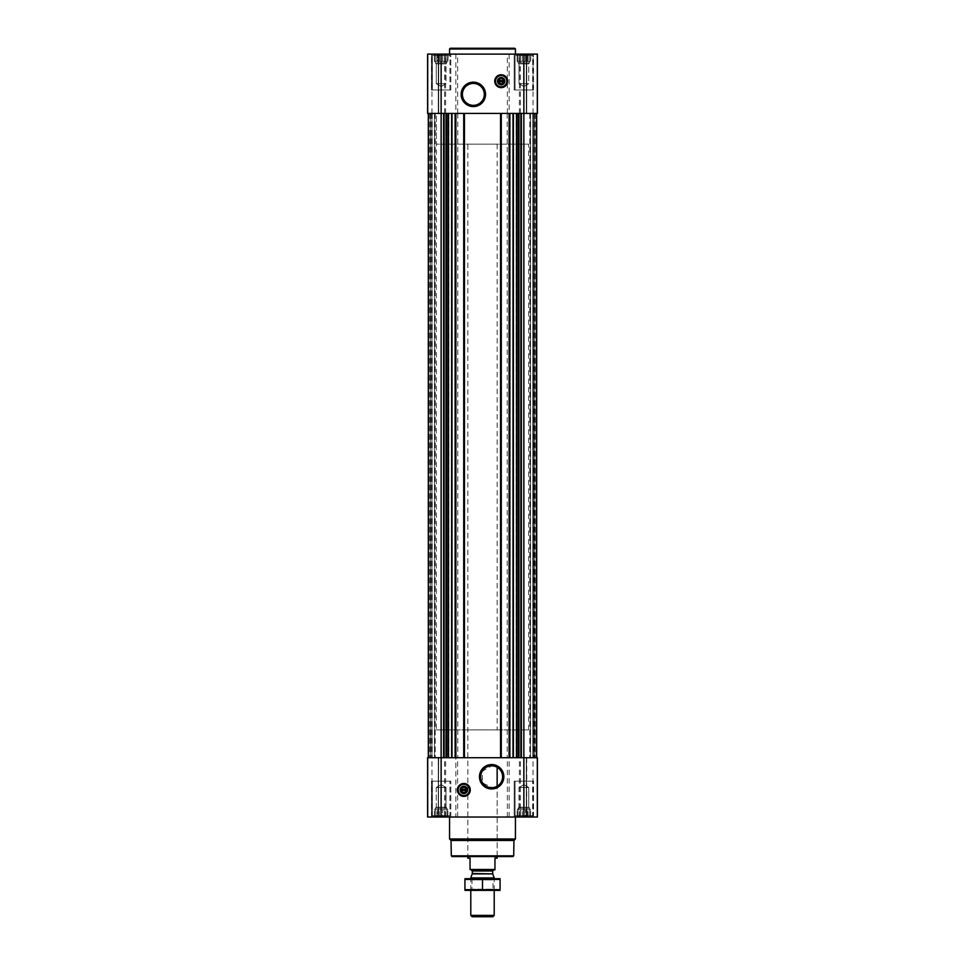 <?xml version="1.0" encoding="UTF-8"?>
<svg xmlns="http://www.w3.org/2000/svg" width="965" height="965" viewBox="0 0 965 965"><rect width="100%" height="100%" fill="white"/><g stroke="black" fill="none" stroke-linecap="round" stroke-linejoin="round"><path stroke-width="0.72" stroke-dasharray="4.83 3.62" d="M496.637 767.006L497.144 767.296A10.941 10.941 0 0 1 497.144 786.234L492.391 787.681L482.645 782.977L482.126 771.361L491.655 765.812M492.801 765.872L495.154 766.391M516.77 54.112L530.967 54.112L516.77 54.112M518.012 54.305L520.485 54.305L518.012 54.305L518.012 61.434L518.012 54.703L518.012 61.434L517.107 61.434L517.107 54.305L517.107 61.434L519.58 61.434L519.58 54.703L520.485 54.305L522.294 54.703L519.58 54.703L519.58 61.434L520.485 61.434L520.485 54.305L523.862 54.305L520.485 54.305L520.485 61.434L522.294 61.434L522.294 54.703L523.862 54.305L525.442 54.703L522.294 54.703L522.294 61.434L523.862 61.434L523.862 54.305L527.252 54.305L523.862 54.305L523.862 61.434L525.442 61.434L525.442 54.703L527.252 54.305L525.442 54.703L525.442 61.434L527.252 61.434L527.252 54.305L529.725 54.305L527.252 54.305L527.252 61.434L528.157 61.434L528.157 54.703L529.725 54.305L528.157 54.703L528.157 61.434L529.725 61.434L529.725 54.305L530.629 54.305L529.725 54.703L529.725 61.434L529.725 54.703L530.629 54.305L529.725 54.703L529.725 61.434L530.629 61.434L530.967 54.112L530.629 61.434L518.012 61.434L518.012 54.305L518.012 61.434L529.725 61.434L518.012 61.434L518.012 54.703L518.012 61.434L517.107 61.434L519.58 61.434L519.58 54.703L519.58 61.434L520.485 61.434L520.485 54.305L520.485 61.434L522.294 61.434L522.294 54.703L522.294 61.434L523.862 61.434L523.862 54.305L523.862 61.434L525.442 61.434L525.442 54.703L525.442 61.434L527.252 61.434L527.252 54.305L527.252 61.434L528.157 61.434L528.157 54.703L528.157 61.434L529.725 61.434L529.725 54.305L529.725 61.434L529.725 54.703L529.725 61.434L530.629 61.434L518.012 61.434L518.012 54.305M434.033 54.112L448.23 54.112L434.033 54.112M435.275 54.305L437.748 54.305L435.275 54.305L435.275 61.434L435.275 54.703L435.275 61.434L434.371 61.434L434.371 54.305L434.371 61.434L436.843 61.434L436.843 54.703L437.748 54.305L439.558 54.703L436.843 54.703L436.843 61.434L437.748 61.434L437.748 54.305L441.138 54.305L437.748 54.305L437.748 61.434L439.558 61.434L439.558 54.703L441.138 54.305L442.706 54.703L439.558 54.703L439.558 61.434L441.138 61.434L441.138 54.305L444.515 54.305L441.138 54.305L441.138 61.434L442.706 61.434L442.706 54.703L444.515 54.305L442.706 54.703L442.706 61.434L444.515 61.434L444.515 54.305L446.988 54.305L444.515 54.305L444.515 61.434L445.42 61.434L445.42 54.703L446.988 54.305L445.42 54.703L445.42 61.434L446.988 61.434L446.988 54.305L447.893 54.305L446.988 54.703L446.988 61.434L446.988 54.703L447.893 54.305L446.988 54.703L446.988 61.434L447.893 61.434L448.23 54.112L447.893 61.434L435.275 61.434L435.275 54.305L435.275 61.434L446.988 61.434L435.275 61.434L435.275 54.703L435.275 61.434L434.371 61.434L436.843 61.434L436.843 54.703L436.843 61.434L437.748 61.434L437.748 54.305L437.748 61.434L439.558 61.434L439.558 54.703L439.558 61.434L441.138 61.434L441.138 54.305L441.138 61.434L442.706 61.434L442.706 54.703L442.706 61.434L444.515 61.434L444.515 54.305L444.515 61.434L445.42 61.434L445.42 54.703L445.42 61.434L446.988 61.434L446.988 54.305L446.988 61.434L446.988 54.703L446.988 61.434L447.893 61.434L435.275 61.434L435.275 54.305M520.485 816.836L523.862 816.836L518.012 816.836L520.485 816.836L520.485 809.707L530.629 809.707L517.107 809.707L530.629 809.707L519.58 809.707L520.485 809.707L520.485 816.836M518.012 816.426L519.58 816.426L516.77 817.029L530.967 817.029L516.77 817.029L530.967 817.029L516.77 817.029L518.012 816.426L518.012 808.248L529.725 808.248L518.012 808.248L529.725 808.248L518.012 808.248L519.001 807.247L519.001 787.452L528.736 787.452L519.001 787.452L528.736 787.452L519.001 787.452L519.001 807.247L528.736 807.247L519.001 807.247L528.736 807.247L519.001 807.247L518.012 809.707L517.107 809.707L529.725 809.707L518.012 809.707L518.012 816.426M525.442 816.426L522.294 816.426L528.157 816.426L525.442 816.426L525.442 809.707L525.442 816.426M529.725 816.836L527.252 816.836L530.629 816.836L529.725 816.836L529.725 808.248L528.736 807.247L528.736 787.452L523.862 784.642L528.736 787.452L528.736 807.247L529.725 808.248L529.725 816.426L530.629 816.836L529.725 816.426L529.725 809.707L529.725 816.836M437.748 816.836L441.138 816.836L435.275 816.836L437.748 816.836L437.748 809.707L447.893 809.707L434.371 809.707L447.893 809.707L436.843 809.707L437.748 809.707L437.748 816.836M435.275 816.426L436.843 816.426L434.033 817.029L448.23 817.029L434.033 817.029L448.23 817.029L434.033 817.029L435.275 816.426L435.275 809.707L434.371 809.707L446.988 809.707L435.275 809.707L435.275 808.248L446.988 808.248L435.275 808.248L446.988 808.248L435.275 808.248L436.264 807.247L436.264 787.452L445.999 787.452L436.264 787.452L445.999 787.452L436.264 787.452L436.264 807.247L445.999 807.247L436.264 807.247L445.999 807.247L436.264 807.247L435.275 808.248L435.275 816.426M442.706 816.426L439.558 816.426L445.42 816.426L442.706 816.426L442.706 809.707L442.706 816.426M446.988 816.836L444.515 816.836L447.893 816.836L446.988 816.836L446.988 808.248L445.999 807.247L445.999 787.452L441.138 784.642L445.999 787.452L445.999 807.247L446.988 808.248L446.988 816.426L447.893 816.836L446.988 816.426L446.988 809.707L446.988 816.836M523.862 817.029L427.592 817.029L427.592 757.718L427.592 817.029L427.592 757.718L441.138 757.718L428.315 757.718L431.91 757.718L428.315 757.718L428.315 113.412L428.315 757.718L428.315 113.412L428.315 757.718L428.315 113.412L428.315 757.718L428.315 113.412L441.138 113.412L441.138 54.112L427.592 54.112L427.592 113.412L427.592 54.112L427.592 113.412L446.53 113.412L428.315 113.412L430.004 113.412L428.315 113.412L428.315 757.718L537.409 757.718L533.766 757.718L537.409 757.718L537.409 817.029L537.409 757.718L537.409 817.029L523.862 817.029L523.862 113.412L536.685 113.412L526.287 113.412L536.685 113.412L534.996 113.412L536.685 113.412L536.685 757.718M438.52 113.412L431.982 113.412L438.52 113.412L438.713 54.112L431.982 54.112L438.52 54.112L438.52 113.412M430.294 113.412L435.203 113.412L430.294 113.412L430.294 757.718L430.294 113.412M434.467 113.412L435.203 113.412L434.467 113.412L434.467 757.718L435.203 757.718L430.595 757.718L434.467 757.718L434.467 113.412M526.48 113.412L533.018 113.412L526.48 113.412L526.287 54.112L533.018 54.112L526.48 54.112L526.48 113.412M534.707 113.412L529.797 113.412L534.707 113.412L534.707 757.718L534.707 113.412M530.533 113.412L529.797 113.412L530.533 113.412L530.533 757.718L529.797 757.718L534.405 757.718L530.533 757.718L530.533 113.412M438.713 757.718L431.982 757.718L438.713 757.718L438.279 817.029L438.713 757.718M526.721 757.718L533.018 757.718L526.287 757.718L526.721 817.029L526.721 757.718M509.122 817.029L509.11 113.412L518.47 113.412L446.53 113.412L455.154 113.412L455.154 757.718M463.719 113.412L464.672 113.412L464.672 757.718L464.672 113.412L454.937 113.412L454.937 757.718L454.937 113.412L510.063 113.412L510.063 757.718L510.063 113.412L500.328 113.412L500.328 757.718L500.328 113.412L501.281 113.412L463.719 113.412L463.719 757.718L464.672 757.718L454.937 757.718L510.063 757.718L463.719 757.718M431.234 757.718L432.199 757.718L431.234 757.718M431.91 757.718L431.91 113.412L431.91 757.718M518.977 757.718L521.389 757.718L518.977 757.718L518.47 113.412L521.389 113.412L518.977 113.412M533.44 757.718L532.801 757.718L533.766 757.718L533.44 113.412L532.801 113.412L532.801 757.718L532.801 113.412L532.801 757.718L532.801 113.412L536.986 113.412L533.44 113.412L533.44 757.718M428.014 817.029L438.279 817.029L428.014 817.029L428.014 757.718L428.014 817.029M438.52 817.029L431.982 817.029L438.52 817.029L438.52 757.718L438.52 817.029M526.48 817.029L533.018 817.029L526.48 817.029L526.48 757.718L526.48 817.029M431.464 817.029L450.8 817.029L431.464 817.029L450.8 817.029L431.464 817.029L431.464 781.155L450.8 781.155L431.464 781.155L450.8 781.155L431.464 781.155L431.464 817.029M514.2 817.029L533.536 817.029L514.2 817.029L533.536 817.029L514.2 817.029L514.2 781.155L533.536 781.155L514.2 781.155L533.536 781.155L514.2 781.155L514.2 817.029M449.557 817.029L515.443 817.029L449.557 817.029M428.315 113.412L428.315 757.718M536.685 113.412L523.862 113.412L537.409 113.412L537.409 54.112L441.138 54.112M435.203 113.412L435.203 757.718L435.203 113.412M432.199 113.412L432.199 757.718L432.199 113.412M536.383 113.412L533.09 113.412L536.383 113.412L536.383 757.718L536.383 113.412M529.797 113.412L529.797 757.718L529.797 113.412M501.281 113.412L501.281 757.718M441.138 817.029L441.138 113.412L455.878 113.412L455.878 817.029M455.878 54.112L455.878 113.412L455.154 113.412M509.122 54.112L509.122 113.412L523.862 113.412L523.862 54.112M428.014 54.112L438.279 54.112L428.014 54.112L428.014 113.412L428.014 54.112M537.409 113.412L537.409 54.112L537.409 113.412M431.464 54.112L450.8 54.112L431.464 54.112L450.8 54.112L431.464 54.112L431.464 89.986L450.8 89.986L431.464 89.986L450.8 89.986L431.464 89.986L431.464 54.112M514.2 54.112L533.536 54.112L514.2 54.112L533.536 54.112L514.2 54.112L514.2 89.986L533.536 89.986L514.2 89.986L533.536 89.986L514.2 89.986L514.2 54.112M515.443 54.112L449.557 54.112L515.443 54.112M512.958 856.57L452.042 856.57M467.856 144.159L497.144 144.159L467.856 144.159L467.856 856.57L497.144 856.57L467.856 856.57L467.856 729.902L497.144 729.902L467.856 729.902M513.694 855.834L451.306 855.834M513.959 840.479L451.041 840.479M515.443 838.995L449.557 838.995M463.827 783.496A6.441 6.441 0 0 1 469.412 793.158A6.441 6.441 0 0 1 458.254 793.158A6.441 6.441 0 0 1 463.827 783.496M463.827 784.087A5.862 5.862 0 0 1 468.906 792.868A5.862 5.862 0 0 1 458.761 792.868A5.862 5.862 0 0 1 463.827 784.087M463.827 786.668A3.269 3.269 0 0 1 466.662 791.565A3.269 3.269 0 0 1 461.005 791.565A3.269 3.269 0 0 1 463.827 786.668M461.367 790.528L466.288 790.528M466.288 789.358L461.367 789.358M515.081 781.155L532.656 781.155L515.081 781.155L532.656 781.155L515.081 781.155L515.081 815.715L532.656 815.715L515.081 815.715L532.656 815.715L515.081 815.715L515.081 781.155M432.344 781.155L449.919 781.155L432.344 781.155L449.919 781.155L432.344 781.155L432.344 815.715L449.919 815.715L432.344 815.715L449.919 815.715L432.344 815.715L432.344 781.155M515.841 817.029L531.896 817.029L515.841 817.029L515.081 815.715L515.841 817.029L531.896 817.029L515.841 817.029M433.104 817.029L449.159 817.029L433.104 817.029L432.344 815.715L433.104 817.029L449.159 817.029L433.104 817.029M517.107 816.836L517.107 809.707L517.107 816.836M519.58 816.426L519.58 809.707L519.58 816.426M522.294 816.426L522.294 809.707L522.294 816.426M523.862 816.836L523.862 809.707L523.862 816.836M527.252 816.836L527.252 809.707L527.252 816.836M528.157 816.426L528.157 809.707L528.157 816.426M530.629 816.836L530.629 809.707L530.629 816.836M434.371 816.836L434.371 809.707L434.371 816.836M436.843 816.426L436.843 809.707L436.843 816.426M439.558 816.426L439.558 809.707L439.558 816.426M441.138 816.836L441.138 809.707L441.138 816.836M444.515 816.836L444.515 809.707L444.515 816.836M445.42 816.426L445.42 809.707L445.42 816.426M447.893 816.836L447.893 809.707L447.893 816.836M435.275 816.836L435.275 809.707L435.275 816.836M518.012 816.836L518.012 809.707L518.012 816.836M515.443 48.986L449.557 48.986M514.719 48.25L450.281 48.25M473.345 83.436A10.941 10.941 0 0 1 482.826 99.853A10.941 10.941 0 0 1 463.863 99.853A10.941 10.941 0 0 1 473.345 83.436M501.173 74.751A6.441 6.441 0 0 1 506.746 84.413A6.441 6.441 0 0 1 495.588 84.413A6.441 6.441 0 0 1 501.173 74.751M501.173 75.342A5.862 5.862 0 0 1 506.239 84.124A5.862 5.862 0 0 1 496.094 84.124A5.862 5.862 0 0 1 501.173 75.342M501.173 77.936A3.269 3.269 0 0 1 503.995 82.833A3.269 3.269 0 0 1 498.338 82.833A3.269 3.269 0 0 1 501.173 77.936M498.712 81.784L503.633 81.784M503.633 80.614L498.712 80.614M515.081 89.986L532.656 89.986L515.081 89.986L532.656 89.986L515.081 89.986L515.081 55.427L532.656 55.427L515.081 55.427L532.656 55.427L515.081 55.427L515.841 54.112L531.896 54.112L515.841 54.112L531.896 54.112L515.841 54.112L515.081 55.427L515.081 89.986M432.344 89.986L449.919 89.986L432.344 89.986L449.919 89.986L432.344 89.986L432.344 55.427L449.919 55.427L432.344 55.427L449.919 55.427L432.344 55.427L433.104 54.112L449.159 54.112L433.104 54.112L449.159 54.112L433.104 54.112L432.344 55.427L432.344 89.986M519.001 83.69L528.736 83.69L519.001 83.69L519.001 63.883L528.736 63.883L519.001 63.883L518.012 62.894L529.725 62.894L518.012 62.894L518.012 61.434L529.725 61.434L518.012 61.434L518.012 62.894L529.725 62.894L518.012 62.894L519.001 63.883L528.736 63.883L519.001 63.883L519.001 83.69L528.736 83.69L519.001 83.69L523.862 86.5L519.001 83.69M436.264 83.69L445.999 83.69L436.264 83.69L436.264 63.883L445.999 63.883L436.264 63.883L435.275 62.894L446.988 62.894L435.275 62.894L435.275 61.434L446.988 61.434L435.275 61.434L435.275 62.894L446.988 62.894L435.275 62.894L436.264 63.883L445.999 63.883L436.264 63.883L436.264 83.69L445.999 83.69L436.264 83.69L441.138 86.5L436.264 83.69M436.373 729.902L528.627 729.902L436.373 729.902L436.373 113.412L528.627 113.412L436.373 113.412L528.627 113.412L436.373 113.412L436.373 144.159L528.627 144.159L436.373 144.159M470.052 869.477L494.949 869.477L470.052 869.887L470.052 858.175L467.856 858.175M471.222 869.887L493.778 869.887L471.222 869.887M494.949 869.477L494.949 858.175L497.144 858.175M492.862 916.75L472.138 916.75M494.213 915.399L470.787 915.399M494.213 877.921L470.787 877.921M470.787 890.393L470.787 878.681L494.213 878.681L470.787 878.681L471.969 879.863L493.031 879.863L471.969 879.863L471.969 889.199L493.031 889.199L471.969 889.199L470.787 890.393L494.213 890.393L470.787 890.393M500.003 890.393L464.997 890.393M500.075 889.646L500.075 879.429L464.925 879.429L464.925 889.646L500.075 889.646M482.5 889.646L482.5 879.429M500.003 878.681L464.997 878.681M438.279 817.029L438.279 757.718L438.279 817.029M444.588 817.029L444.588 757.718M445.613 817.029L445.613 757.718M457.639 817.029L457.639 757.718M507.361 817.029L507.361 757.718M519.387 817.029L519.387 757.718M520.412 817.029L520.412 757.718M536.986 817.029L536.986 757.718L536.986 817.029M443.611 113.412L443.611 757.718M444.117 113.412L444.117 757.718M446.023 113.412L446.023 757.718M446.53 113.412L446.53 757.718M448.52 113.412L448.52 757.718M448.942 113.412L448.942 757.718M457.784 113.412L457.784 757.718M507.216 113.412L507.216 757.718M509.846 113.412L509.846 757.718M516.058 113.412L516.058 757.718M516.48 113.412L516.48 757.718M518.47 113.412L518.47 757.718M520.883 113.412L520.883 757.718M521.389 113.412L521.389 757.718M429.051 113.412L429.051 757.718L429.051 113.412M430.004 113.412L430.004 757.718L430.004 113.412M430.595 113.412L430.595 757.718L430.595 113.412M428.496 113.412L428.496 757.718L428.496 113.412M431.56 113.412L431.56 757.718L431.56 113.412M428.617 113.412L428.617 757.718L428.617 113.412M533.09 113.412L533.09 757.718L533.09 113.412M536.504 113.412L536.504 757.718L536.504 113.412M535.949 113.412L535.949 757.718L535.949 113.412M534.996 113.412L534.996 757.718L534.996 113.412M534.405 113.412L534.405 757.718L534.405 113.412M509.411 113.412L509.411 757.718M509.773 113.412L509.773 757.718M509.339 113.412L509.339 757.718M501.064 113.412L501.064 757.718M500.618 113.412L500.618 757.718M500.992 113.412L500.992 757.718M464.008 113.412L464.008 757.718M464.382 113.412L464.382 757.718M463.936 113.412L463.936 757.718M455.661 113.412L455.661 757.718M455.227 113.412L455.227 757.718M455.589 113.412L455.589 757.718M438.279 113.412L438.279 54.112L438.279 113.412M444.588 113.412L444.588 54.112M445.613 113.412L445.613 54.112M457.639 113.412L457.639 54.112M507.361 113.412L507.361 54.112M519.387 113.412L519.387 54.112M520.412 113.412L520.412 54.112M536.986 113.412L536.986 54.112L536.986 113.412M526.721 113.412L526.721 54.112L526.721 113.412M492.741 873.88L472.259 873.88M492.681 873.506L472.319 873.506M492.681 870.985L472.319 870.985M431.982 817.029L431.982 757.718M526.287 817.029L526.287 757.718L526.287 817.029M533.018 817.029L533.018 757.718M438.713 113.412L438.713 54.112L438.713 113.412M431.982 113.412L431.982 54.112M526.287 113.412L526.287 54.112L526.287 113.412M533.018 113.412L533.018 54.112M533.536 817.029L533.536 781.155L533.536 817.029M450.8 817.029L450.8 781.155L450.8 817.029M531.896 817.029L532.656 815.715L532.656 781.155L532.656 815.715L531.896 817.029M449.159 817.029L449.919 815.715L449.919 781.155L449.919 815.715L449.159 817.029M523.862 784.642L519.001 787.452L523.862 784.642M441.138 784.642L436.264 787.452L441.138 784.642M533.536 89.986L533.536 54.112L533.536 89.986M450.8 89.986L450.8 54.112L450.8 89.986M532.656 89.986L532.656 55.427L531.896 54.112L532.656 55.427L532.656 89.986M449.919 89.986L449.919 55.427L449.159 54.112L449.919 55.427L449.919 89.986M523.862 86.5L528.736 83.69L528.736 63.883L529.725 61.434L528.736 63.883L528.736 83.69L523.862 86.5M441.138 86.5L445.999 83.69L445.999 63.883L446.988 61.434L445.999 63.883L445.999 83.69L441.138 86.5M497.144 856.57L497.144 786.234L497.144 856.57M497.144 144.159L497.144 729.902M528.627 729.902L528.627 144.159M494.213 890.393L494.213 878.681L493.031 879.863L493.031 889.199L494.213 890.393"/><path stroke-width="1.45" d="M491.655 765.812A10.941 10.941 0 0 1 501.137 782.229A10.941 10.941 0 0 1 482.174 782.229A10.941 10.941 0 0 1 491.655 765.812L492.801 765.872M495.154 766.391L496.637 767.006M497.144 786.234L497.144 767.296L497.144 786.234M503.633 81.784A2.533 2.533 0 0 1 498.712 81.784L503.633 81.784M466.288 790.528A2.533 2.533 0 0 1 461.367 790.528L466.288 790.528M428.315 113.412L428.315 757.718M427.592 817.029L427.592 757.718L537.409 757.718L537.409 817.029L427.592 817.029M463.827 783.496A6.441 6.441 0 0 1 469.412 793.158A6.441 6.441 0 0 1 458.254 793.158A6.441 6.441 0 0 1 463.827 783.496M491.655 764.557A12.195 12.195 0 0 1 502.222 782.856A12.195 12.195 0 0 1 481.089 782.856A12.195 12.195 0 0 1 491.655 764.557M536.685 113.412L536.685 757.718M509.11 113.412L509.11 757.718M501.281 113.412L501.281 757.718M463.719 113.412L463.719 757.718M455.89 113.412L455.89 757.718M427.592 113.412L427.592 54.112L537.409 54.112L537.409 113.412L427.592 113.412M501.173 74.751A6.441 6.441 0 0 1 506.746 84.413A6.441 6.441 0 0 1 495.588 84.413A6.441 6.441 0 0 1 501.173 74.751M473.345 82.182A12.195 12.195 0 0 1 483.911 100.481A12.195 12.195 0 0 1 462.778 100.481A12.195 12.195 0 0 1 473.345 82.182M513.694 855.834L451.306 855.834L452.042 856.57L512.958 856.57L513.694 855.834L513.959 840.479L515.443 838.995L515.443 817.029M451.306 855.834L451.041 840.479L513.959 840.479M451.041 840.479L449.557 838.995L515.443 838.995M449.557 838.995L449.557 817.029M461.367 789.358A2.533 2.533 0 0 1 466.288 789.358L461.367 789.358M466.288 789.358L466.758 790.528L466.288 789.358M461.367 790.528L460.896 789.358L461.367 790.528M463.827 786.668A3.269 3.269 0 0 1 466.662 791.565A3.269 3.269 0 0 1 461.005 791.565A3.269 3.269 0 0 1 463.827 786.668M463.827 786.282A3.655 3.655 0 0 1 467 791.77A3.655 3.655 0 0 1 460.655 791.77A3.655 3.655 0 0 1 463.827 786.282M463.827 784.304A5.633 5.633 0 0 1 468.713 792.76A5.633 5.633 0 0 1 458.942 792.76A5.633 5.633 0 0 1 463.827 784.304M463.827 784.087A5.862 5.862 0 0 1 468.906 792.868A5.862 5.862 0 0 1 458.761 792.868A5.862 5.862 0 0 1 463.827 784.087M449.557 54.112L449.557 48.986L515.443 48.986L515.443 54.112M449.557 48.986L450.281 48.25L514.719 48.25L515.443 48.986M473.345 83.436A10.941 10.941 0 0 1 482.826 99.853A10.941 10.941 0 0 1 463.863 99.853A10.941 10.941 0 0 1 473.345 83.436M498.712 80.614A2.533 2.533 0 0 1 503.633 80.614L498.712 80.614M503.633 80.614L504.104 81.784L503.633 80.614M498.712 81.784L498.242 80.614L498.712 81.784M501.173 77.936A3.269 3.269 0 0 1 503.995 82.833A3.269 3.269 0 0 1 498.338 82.833A3.269 3.269 0 0 1 501.173 77.936M501.173 77.538A3.655 3.655 0 0 1 504.345 83.026A3.655 3.655 0 0 1 498 83.026A3.655 3.655 0 0 1 501.173 77.538M501.173 75.559A5.633 5.633 0 0 1 506.058 84.015A5.633 5.633 0 0 1 496.287 84.015A5.633 5.633 0 0 1 501.173 75.559M501.173 75.342A5.862 5.862 0 0 1 506.239 84.124A5.862 5.862 0 0 1 496.094 84.124A5.862 5.862 0 0 1 501.173 75.342M494.949 869.477L470.052 869.477L494.949 869.887L494.949 858.175L497.144 858.175L497.144 856.57M470.052 869.477L470.052 858.175L467.856 858.175L467.856 856.57M494.213 915.399L470.787 915.399L472.138 916.75L492.862 916.75L494.213 915.399L494.213 890.393M470.787 878.681L470.787 877.921L494.213 877.921L494.213 878.681M470.787 915.399L470.787 890.393M471.222 869.887L472.319 870.985L472.319 873.506L470.787 877.921M464.925 890.369L500.075 890.369M500.075 889.646L464.925 889.646L464.925 879.429L500.075 879.429L500.075 889.646M482.5 889.646L482.5 879.429M464.925 878.693L500.075 878.693M451.994 113.412L451.994 757.718M455.154 113.412L455.154 757.718M464.455 113.412L464.455 757.718M500.546 113.412L500.546 757.718M509.846 113.412L509.846 757.718M513.006 113.412L513.006 757.718M521.389 113.412L521.389 757.718M523.862 54.112L523.862 817.029M441.138 817.029L441.138 54.112M443.611 113.412L443.611 757.718M520.883 113.412L520.883 757.718M518.977 113.412L518.977 757.718M518.47 113.412L518.47 757.718M518.036 113.412L518.036 757.718M516.492 113.412L516.492 757.718M513.428 113.412L513.428 757.718M451.572 113.412L451.572 757.718M448.508 113.412L448.508 757.718M446.964 113.412L446.964 757.718M446.53 113.412L446.53 757.718M446.023 113.412L446.023 757.718M444.117 113.412L444.117 757.718M463.827 783.64A6.297 6.297 0 0 1 469.28 793.085A6.297 6.297 0 0 1 458.375 793.085A6.297 6.297 0 0 1 463.827 783.64M501.173 74.896A6.297 6.297 0 0 1 506.625 84.353A6.297 6.297 0 0 1 495.721 84.353A6.297 6.297 0 0 1 501.173 74.896M472.259 873.88L492.741 873.88L494.213 877.921M472.319 873.506L492.741 873.88M472.319 870.985L492.681 870.985L493.778 869.887M492.681 873.506L492.681 870.985"/></g></svg>
